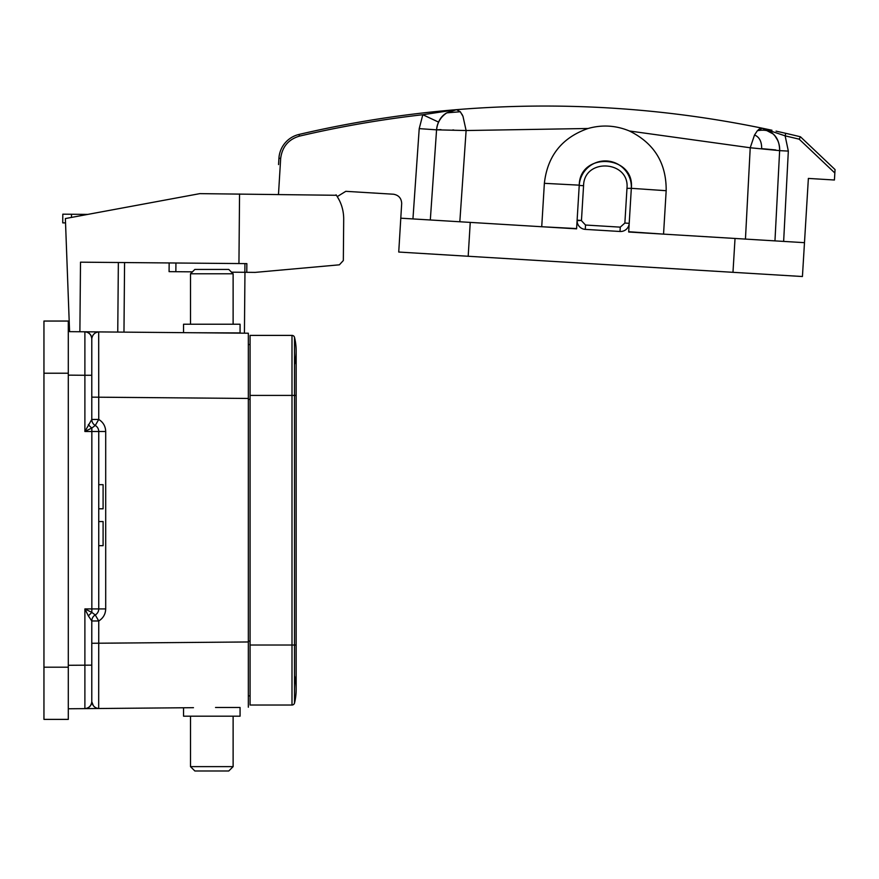 <?xml version="1.0" encoding="UTF-8"?>
<svg xmlns="http://www.w3.org/2000/svg" width="879" height="879" viewBox="0 0 879 879"><rect width="100%" height="100%" fill="white"/><g stroke="black" fill="none" stroke-linecap="round" stroke-linejoin="round"><path stroke-width="1.32" d="M98.745 545.672L103.096 545.672L103.096 521.555L98.745 521.555M98.745 508.798L103.096 508.798L103.096 484.67L98.745 484.67M470.243 222.398L400.791 218.19L398.736 252.042L468.188 256.261L470.243 222.398L576.591 228.848L577.118 220.168L581.458 220.431L583.568 185.7C584.041 157.638 629.891 160.417 626.969 188.337L624.87 223.057L629.21 223.321A8.702 8.702 0 0 1 620.003 231.485L585.271 229.375A8.702 8.702 0 0 1 577.118 220.168L579.228 185.436A26.095 26.095 0 0 1 606.06 160.945A26.095 26.095 0 0 1 631.309 188.6L628.683 232.012L804.483 242.67L808.372 178.426L834.424 180.008L835.05 169.581L800.461 136.794L799.176 139.168L785.134 135.849L788.331 151.089L779.64 150.639L774.959 240.879L779.64 150.639A21.744 21.744 0 0 0 779.332 145.672A21.744 21.744 0 0 1 779.662 148.969L779.332 145.672M626.969 188.337L631.331 188.326C634.935 154.836 579.711 151.485 579.239 185.161L544.365 183.326C547.441 155.891 562.011 137.618 588.062 128.488C602.137 124.543 615.926 125.378 629.419 130.993C654.185 143.2 666.436 163.109 666.172 190.71L663.546 234.122L628.694 231.726M757.379 130.718C764.345 129.444 769.575 130.51 773.08 133.916C777.607 138.322 779.794 143.892 779.64 150.639C779.585 143.145 777.399 137.574 773.08 133.916L762.313 128.213L757.379 130.718L754.523 135.003L750.226 147.76L779.64 150.639L774.959 240.879M758.258 129.817L760.203 128.488M760.61 128.345L761.478 128.169M468.188 256.261L802.428 276.522L804.483 242.67M779.266 145.343A21.744 21.744 0 0 0 777.75 140.574A21.744 21.744 0 0 1 779.266 145.343L779.168 144.881M773.059 133.894A21.744 21.744 0 0 0 762.313 128.213A21.744 21.744 0 0 1 777.552 140.146A21.744 21.744 0 0 0 773.179 134.015M771.322 130.114L762.313 128.213L785.134 135.849L785.716 133.311A1077.885 1077.885 0 0 1 800.461 136.794L799.176 139.168L834.841 172.987M762.214 148.694L775.728 149.946M459.827 221.772L466.112 130.531L462.991 116.358L460.31 111.754L456.476 109.666L446.84 112.831C440.753 116.863 437.335 122.533 436.566 129.839L440.972 129.62M576.613 228.573L541.728 226.738L544.365 183.326M588.062 128.488L466.112 130.531L436.566 129.839L430.314 219.981L436.566 129.839C437.566 121.72 440.994 116.061 446.84 112.842L460.31 111.754M438.566 122.104A21.744 21.744 0 0 0 437.577 124.62A21.744 21.744 0 0 1 438.566 122.104L422.821 114.72L456.476 109.666C507.732 105.469 558.923 104.92 610.059 108.018C661.195 111.117 711.946 117.852 762.313 128.213L771.96 130.246M452.773 129.96L453.762 130.004M462.98 116.314L462.002 114.27M250.075 645.021L250.075 705.024L291.993 705.024A2.604 2.604 0 0 0 294.52 703.046A2.604 2.604 0 0 1 291.993 705.024L291.993 645.021L250.075 645.021L250.075 335.393L291.993 335.393A2.604 2.604 0 0 1 294.52 337.382A57.399 57.399 0 0 1 294.52 364.708A57.399 57.399 0 0 0 294.52 337.382L294.52 395.407L291.993 395.407L291.993 335.393A2.604 2.604 0 0 1 294.52 337.382A57.399 57.399 0 0 1 296.168 351.051L296.168 395.407L294.52 395.407L294.52 703.046A57.399 57.399 0 0 0 294.52 675.709M400.791 218.19L401.692 203.434C401.384 198.225 398.659 195.16 393.528 194.226L345.788 191.325L337.261 196.599L336.075 194.819C341.096 202.049 343.645 210.07 343.7 218.882L343.337 260.525L339.382 264.821L343.337 260.525M278.555 164.593L278.929 158.264A26.095 26.095 0 0 1 299.025 134.443A1077.885 1077.885 0 0 1 456.476 109.666L446.631 112.962M441.148 117.918L439.028 121.17M294.52 703.046A57.399 57.399 0 0 0 296.168 689.378A57.399 57.399 0 0 1 294.52 703.046M437.478 124.939A21.744 21.744 0 0 0 436.742 128.169A21.744 21.744 0 0 1 437.478 124.939M412.943 218.926L419.217 128.631L436.566 129.839A21.744 21.744 0 0 1 436.599 129.367A21.744 21.744 0 0 0 436.566 129.839L430.314 219.981M419.217 128.631L422.821 114.72C381.277 119.467 340.14 126.598 299.42 136.135C288.444 139.398 282.192 146.804 280.676 158.374L278.929 158.264M339.415 200.456L337.261 196.599M228.76 269.435L194.852 269.435L190.501 273.787L233.122 273.787L228.76 269.435M190.501 766.631L194.852 770.982L228.771 770.982L233.122 766.631L190.501 766.631L190.501 716.187M71.485 217.421L71.507 214.256L87.79 214.399M71.507 214.256L62.805 214.179L62.739 222.87L65.54 222.903M339.382 264.821L255.163 272.391L246.779 272.314L246.856 263.623L80.505 262.173L79.89 331.746L69.584 331.658L65.376 218.552L199.841 193.633L336.393 195.281M246.779 272.314L231.518 272.182M192.446 271.842L169.087 271.644L169.153 262.942M239.549 193.973L238.945 263.557M190.501 324.23L190.501 273.787M233.122 324.23L233.122 273.787M233.122 716.187L233.122 766.631M193.237 332.734L240.066 332.932L240.077 324.23L183.546 324.23L183.546 332.647M215.531 707.485L240.066 707.485L240.077 716.187L183.546 716.187L183.546 707.771L98.679 708.507C94.734 707.991 92.438 705.716 91.79 701.673A6.955 6.955 0 0 1 84.889 708.628L68.298 708.771L84.889 708.628C88.999 708.111 91.295 705.782 91.79 701.673L91.79 620.97L88.361 615.882L91.834 612.399L95.262 614.948L98.745 620.97L98.679 708.507L84.889 708.628C88.999 708.111 91.295 705.782 91.79 701.673M91.79 645.702L91.79 643.274L248.339 641.967L248.339 707.199L248.339 695.893L250.075 695.871L248.339 695.893L248.339 641.099L250.075 641.099M250.075 399.319L248.339 399.319L248.339 344.524L250.075 344.557M94.075 333.921L93.295 334.789M244.955 272.303L244.428 333.185M123.972 332.13L124.576 262.557M118.357 262.502L117.753 332.075L79.89 331.746M248.339 641.967L248.339 333.218L95.119 331.877M215.531 332.932L193.545 332.734M98.679 331.91L98.745 419.448C103.195 422.228 105.513 426.249 105.7 431.501L105.7 608.927C105.513 614.168 103.195 618.19 98.745 620.97L91.79 620.97A6.955 6.955 180 0 1 95.262 614.948A6.955 6.955 0 0 0 98.745 608.927L98.745 431.501A6.955 6.955 0 0 0 95.262 425.469L91.834 428.018L91.845 431.501L98.745 431.501A6.955 6.955 0 0 0 95.262 425.469A6.955 6.955 0 0 1 91.79 419.448L91.79 338.745C92.427 334.712 94.734 332.427 98.679 331.91L84.889 331.79C88.999 332.317 91.295 334.635 91.79 338.745A6.955 6.955 0 0 0 84.889 331.79L84.889 375.278L68.298 375.135M105.7 608.927L91.845 608.927L91.834 612.399L84.889 608.927L91.845 608.927L91.845 431.501L84.889 431.501L91.79 419.448A6.955 6.955 0 0 0 95.262 425.469L98.745 419.448L91.79 419.448M88.361 424.535A6.955 2.67 44.9 0 0 91.834 428.018L84.889 431.501L84.889 375.278L91.79 375.278M189.853 707.716L192.973 707.683M91.79 701.717L93.306 705.639M85.12 708.628L95.119 708.54M248.339 333.218L248.339 344.524M69.584 331.658L84.889 331.79M193.468 707.683L98.679 708.507M88.361 615.882L84.889 608.927L84.889 708.628M68.298 719.385L68.298 667.194L43.95 667.194L43.95 719.385L68.298 719.385M68.298 373.223L68.298 321.044L43.95 321.044L43.95 373.223L68.298 373.223L68.298 667.194M43.95 373.223L43.95 667.194M624.87 223.057L620.266 227.145L620.003 231.485M620.266 227.145L585.535 225.035L585.271 229.375A8.702 8.702 0 0 1 577.096 220.695L581.458 220.431M585.535 225.035L581.448 220.695M583.568 185.7L579.228 185.436M788.331 151.089L783.639 241.406M666.172 190.71L631.331 188.326M745.447 239.088L750.226 147.76L629.419 130.993M761.664 148.65C761.741 141.519 759.357 136.97 754.523 135.003M732.976 272.314L735.031 238.451M291.993 335.393A2.604 2.604 0 0 1 294.52 337.382M250.075 395.407L291.993 395.407L291.993 645.021L296.168 645.021L296.168 689.378M456.476 109.666A1077.885 1077.885 0 0 0 299.025 134.443A1077.885 1077.885 0 0 1 456.476 109.666M299.42 136.135L299.025 134.443M280.676 158.374L278.489 194.314M175.932 263.008L175.855 271.699M244.856 272.303L244.933 263.601M105.7 431.501L98.745 431.501M68.298 665.293L91.79 665.139M95.262 614.948L95.262 614.948A6.955 6.955 0 0 0 91.79 620.97M248.339 398.451L91.79 397.143L91.79 394.66M777.552 140.146L775.179 136.267M776.058 131.136L785.683 133.3M296.168 645.021L296.168 395.407"/></g></svg>
